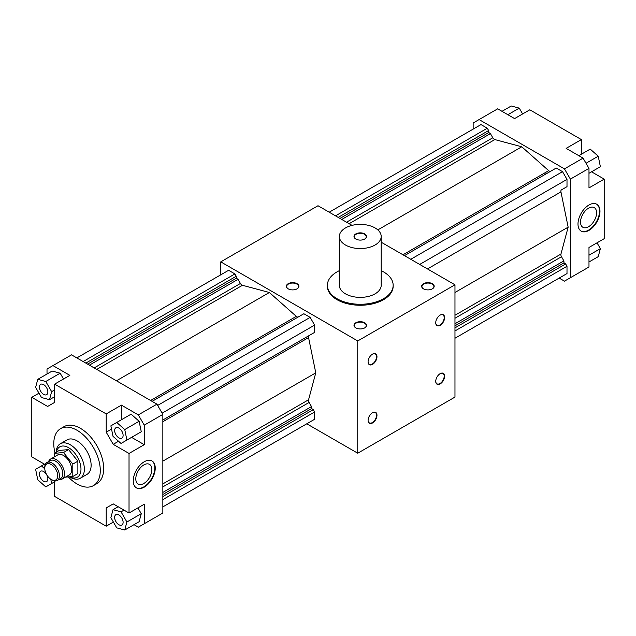 <?xml version="1.0" encoding="UTF-8"?>
<svg xmlns="http://www.w3.org/2000/svg" width="636" height="636" viewBox="0 0 636 636"><rect width="100%" height="100%" fill="white"/><g stroke="black" fill="none" stroke-linecap="round" stroke-linejoin="round"><path stroke-width="0.95" d="M544.98 172.801A19.923 11.504 -120 0 0 545.203 174.399M54.203 453.365L59.275 450.431L68.577 449.604L63.505 452.53L54.203 453.365L54.203 456.958M68.577 449.604L77.878 461.172L72.806 464.097L63.505 452.53M77.878 461.172L77.878 473.574L72.806 476.499L72.806 464.097M65.436 477.159L72.806 476.499M62.097 479.083L69.284 474.933A11.551 6.67 -120 0 0 71.057 465.679A11.551 6.67 -120 0 0 63.505 455.495A11.551 6.67 -120 0 0 57.733 454.923L50.546 459.073A11.551 6.67 60 0 1 56.318 459.645A11.551 6.67 60 0 1 63.87 469.829A11.551 6.67 60 0 1 62.097 479.083A11.551 6.67 60 0 1 58.941 479.528M48.582 461.585A11.551 6.67 60 0 1 50.546 459.073M44.766 468.271L44.766 467.293A10.359 5.978 60 0 1 46.913 462.547L50.292 460.599A10.359 5.978 60 0 1 55.475 461.108A10.359 5.978 60 0 1 62.241 470.235A10.359 5.978 60 0 1 60.651 478.542L57.272 480.49A10.359 5.978 60 0 1 52.088 479.981L51.246 479.488A9.158 5.287 60 0 1 44.766 468.271A9.158 5.287 60 0 1 51.246 464.526A9.158 5.287 60 0 1 57.725 475.752A9.158 5.287 60 0 1 51.246 479.488M56.445 452.069A17.53 10.12 60 0 1 68.577 447.688A17.53 10.12 60 0 1 80.971 468.637A17.53 10.12 60 0 1 69.475 476.801M56.191 452.212A19.923 11.504 60 0 1 60.309 443.769A19.923 11.504 60 0 1 70.27 444.755A19.923 11.504 60 0 1 83.284 462.316A19.923 11.504 60 0 1 80.231 478.28A19.923 11.504 60 0 1 70.27 477.294L69.419 476.801M60.309 443.769L67.074 439.866A19.923 11.504 60 0 1 77.036 440.851A19.923 11.504 60 0 1 90.05 458.413A19.923 11.504 60 0 1 86.997 474.377L80.231 478.28M46.913 462.547A10.359 5.978 60 0 1 52.088 463.064A10.359 5.978 60 0 1 58.862 472.19A10.359 5.978 60 0 1 57.272 480.49M368.093 361.812A6.281 3.625 -60 0 1 372.537 354.125A6.281 3.625 -60 0 1 376.973 356.685A6.281 3.625 -60 0 1 372.537 364.372A6.281 3.625 -60 0 1 368.093 361.812M368.093 361.685A5.978 3.45 120 0 0 369.333 364.301A5.978 3.45 120 0 0 375.312 360.851A5.978 3.45 120 0 0 375.312 353.95A5.978 3.45 120 0 0 372.426 354.188M435.732 322.762A6.281 3.625 -60 0 1 440.176 315.074A6.281 3.625 -60 0 1 444.612 317.634A6.281 3.625 -60 0 1 440.176 325.322A6.281 3.625 -60 0 1 435.732 322.762M435.74 322.635A5.978 3.45 120 0 0 436.972 325.25A5.978 3.45 120 0 0 442.95 321.8A5.978 3.45 120 0 0 442.95 314.9A5.978 3.45 120 0 0 440.064 315.13M368.093 420.388A6.281 3.625 -60 0 1 372.537 412.7A6.281 3.625 -60 0 1 376.973 415.26A6.281 3.625 -60 0 1 372.537 422.948A6.281 3.625 -60 0 1 368.093 420.388M368.093 420.261A5.978 3.45 120 0 0 369.333 422.884A5.978 3.45 120 0 0 375.312 419.426A5.978 3.45 120 0 0 375.312 412.526A5.978 3.45 120 0 0 372.426 412.764M435.732 381.338A6.281 3.625 -60 0 1 440.176 373.65A6.281 3.625 -60 0 1 444.612 376.21A6.281 3.625 -60 0 1 440.176 383.898A6.281 3.625 -60 0 1 435.732 381.338M435.74 381.21A5.978 3.45 120 0 0 436.972 383.826A5.978 3.45 120 0 0 442.95 380.376A5.978 3.45 120 0 0 442.95 373.475A5.978 3.45 120 0 0 440.064 373.714M288.195 288.831L288.195 288.831A6.281 3.625 180 0 1 288.195 283.704A6.281 3.625 180 0 1 297.076 283.704A6.281 3.625 180 0 1 297.076 288.831A6.281 3.625 180 0 1 288.195 288.831M296.964 288.895A5.978 3.45 0 0 0 298.61 286.518A5.978 3.45 0 0 0 292.632 283.06A5.978 3.45 0 0 0 286.653 286.518A5.978 3.45 0 0 0 288.307 288.895M355.834 327.882L355.834 327.882A6.281 3.625 180 0 1 355.834 322.762A6.281 3.625 180 0 1 364.714 322.762A6.281 3.625 180 0 1 364.714 327.882A6.281 3.625 180 0 1 355.834 327.882M364.603 327.945A5.978 3.45 0 0 0 366.257 325.568A5.978 3.45 0 0 0 360.278 322.11A5.978 3.45 0 0 0 354.3 325.568A5.978 3.45 0 0 0 355.945 327.945M423.473 288.831L423.473 288.831A6.281 3.625 180 0 1 423.473 283.704A6.281 3.625 180 0 1 432.353 283.704A6.281 3.625 180 0 1 432.353 288.831A6.281 3.625 180 0 1 423.473 288.831M432.242 288.895A5.978 3.45 0 0 0 433.895 286.518A5.978 3.45 0 0 0 427.917 283.06A5.978 3.45 0 0 0 421.938 286.518A5.978 3.45 0 0 0 423.584 288.895M355.834 239.041L355.834 239.041A6.281 3.625 180 0 1 355.834 233.913A6.281 3.625 180 0 1 364.714 233.913A6.281 3.625 180 0 1 364.714 239.041A6.281 3.625 180 0 1 355.834 239.041M364.603 239.104A5.978 3.45 0 0 0 366.257 236.719A5.978 3.45 0 0 0 360.278 233.269A5.978 3.45 0 0 0 354.3 236.719A5.978 3.45 0 0 0 355.945 239.104M345.475 245.019A20.924 12.084 180 0 1 339.354 236.481A20.924 12.084 180 0 1 360.278 224.397A20.924 12.084 180 0 1 381.203 236.481A20.924 12.084 180 0 1 368.284 247.643A20.924 12.084 180 0 1 345.475 245.019M381.203 236.481L381.203 285.294A20.924 12.084 180 0 1 368.284 296.455A20.924 12.084 180 0 1 345.475 293.84A20.924 12.084 180 0 1 339.354 285.294L339.354 236.481M381.203 270.65A32.881 18.985 180 0 1 393.159 285.294A32.881 18.985 180 0 1 372.855 302.831A32.881 18.985 180 0 1 337.024 298.721A32.881 18.985 180 0 1 327.389 285.294A32.881 18.985 180 0 1 339.354 270.65M393.159 285.294L393.159 286.272A32.881 18.985 180 0 1 372.855 303.809A32.881 18.985 180 0 1 337.024 299.691A32.881 18.985 180 0 1 327.389 286.272L327.389 285.294M597.021 242.825L600.376 248.636L598.23 256.65L588.984 261.992M588.984 255.219L600.376 248.636M501.995 111.332L511.249 105.989L519.262 108.136L522.617 113.947M507.862 114.719L519.262 108.136M559.155 278.083L564.458 281.144L588.984 266.993L588.984 247.468L604.2 238.675L604.2 179.121L588.984 187.906L588.984 168.381L583.061 158.133L566.151 148.371L581.376 139.586L581.376 154.206M581.376 139.586L529.796 109.805L514.58 118.59L497.67 108.828L473.152 122.986L473.152 129.108M578.816 155.685L590.216 149.102L598.23 156.21L600.376 166.704L588.984 173.286M586.018 163.261L598.23 156.21M404.472 255.648L556.238 168.031L562.542 171.664L567.002 179.392L567.002 186.666L565.658 187.437M410.777 259.289L562.542 171.664M419.688 264.433L567.002 179.392M427.487 268.941L560.944 191.889A2.989 1.725 -120 0 1 561.493 189.846L567.002 186.666M560.944 191.889L568.155 227.139L560.944 254.066A2.989 1.725 -120 0 0 561.493 256.737L563.878 260.879L564.021 262.851L565.658 263.964L567.002 266.277L567.002 273.56L562.542 276.135M454.971 292.488L568.155 227.139M377.816 229.898L521.766 146.789L548.685 170.663A2.989 1.725 -120 0 0 550.72 171.211M329.225 212.201L480.991 124.584L487.295 128.226L488.631 130.539L488.774 132.519L490.412 133.624L492.797 137.766A2.989 1.725 -120 0 0 494.84 139.578L521.766 146.789M335.522 215.843L487.295 128.226M338.201 217.393L488.631 130.539M339.982 218.418L488.774 132.519M341.763 219.444L490.412 133.624M454.971 325.807L564.021 262.851M454.971 327.866L565.658 263.964M454.971 330.959L567.002 266.277M454.971 338.241L567.002 273.56M454.971 323.756L563.878 260.879M570.381 277.725L570.381 179.121L564.458 168.874L479.067 119.568M596.536 204.108A15.542 8.976 -60 0 1 599.549 211.096A15.542 8.976 -60 0 1 592.903 226.591A15.542 8.976 -60 0 1 581.002 231.019M580.525 222.083A11.361 6.559 -60 0 1 585.486 210.651A11.361 6.559 -60 0 1 594.239 207.606A11.361 6.559 -60 0 1 596.592 212.806A11.361 6.559 -60 0 1 591.631 224.238A11.361 6.559 -60 0 1 582.878 227.283A11.361 6.559 -60 0 1 580.525 222.083M599.971 211.343A15.542 8.976 -60 0 1 593.189 226.98A15.542 8.976 -60 0 1 581.209 231.146A15.542 8.976 -60 0 1 581.209 213.203A15.542 8.976 -60 0 1 596.751 204.228A15.542 8.976 -60 0 1 599.971 211.343M564.458 168.874L583.061 158.133M591.536 171.807L604.2 179.121M570.381 179.121L588.984 168.381M306.775 423.799L357.742 453.214L357.742 340.944L220.772 261.865L318 205.73L352.034 225.375M381.203 242.213L454.971 284.809L357.742 340.944M357.742 453.214L454.971 397.079L454.971 284.809M136.271 487.788A15.542 8.976 120 0 0 151.599 478.693A15.542 8.976 120 0 0 151.805 460.869M151.861 469.567A11.361 6.559 120 0 0 149.508 464.367A11.361 6.559 120 0 0 140.755 467.412A11.361 6.559 120 0 0 135.794 478.844A11.361 6.559 120 0 0 138.147 484.044A11.361 6.559 120 0 0 146.9 480.999A11.361 6.559 120 0 0 151.861 469.567M133.258 480.792A15.542 8.976 -60 0 1 140.047 465.155A15.542 8.976 -60 0 1 152.02 460.989A15.542 8.976 -60 0 1 152.02 478.94A15.542 8.976 -60 0 1 136.478 487.907A15.542 8.976 -60 0 1 133.258 480.792M114.655 517.41A5.978 3.45 60 0 1 115.895 514.667A5.978 3.45 60 0 1 121.874 518.125A5.978 3.45 60 0 1 121.874 525.026A5.978 3.45 60 0 1 117.27 523.42A5.978 3.45 60 0 1 114.655 517.41M121.031 511.829L126.898 521.997L124.751 530.011L116.738 527.864L110.871 517.696L113.017 509.682L121.031 511.829L124.012 510.112M137.917 507.886L141.272 513.697L126.898 521.997M141.272 513.697L139.125 521.711L124.751 530.011M118.145 506.725L113.017 509.682M43.638 471.522A5.978 3.45 60 0 1 47.541 476.793A5.978 3.45 60 0 1 46.627 481.579A5.978 3.45 60 0 1 40.648 478.129A5.978 3.45 60 0 1 40.648 471.228A5.978 3.45 60 0 1 43.638 471.522M54.624 481.794L45.784 486.898L37.77 479.79L35.624 469.296L41.491 465.91L44.782 468.827M44.464 464.193L41.491 465.91M50.769 479.194L51.651 483.511M47.867 391.951A5.978 3.45 60 0 1 46.627 394.694A5.978 3.45 60 0 1 40.648 391.235A5.978 3.45 60 0 1 40.648 384.335A5.978 3.45 60 0 1 45.251 385.933A5.978 3.45 60 0 1 47.867 391.951M41.491 397.532L35.624 387.364L37.77 379.35L45.784 381.497L51.651 391.657L49.505 399.678L41.491 397.532M45.784 381.497L60.158 373.197L52.144 371.05L37.77 379.35M54.624 389.94L51.651 391.657M60.158 373.197L63.513 379.008M54.624 396.721L49.505 399.678M113.383 522.053L106.204 526.195L106.204 507.933L113.216 503.887L129.029 513.014L144.253 504.229L144.253 523.754L138.33 527.172L134.005 524.668M47.016 374.008L47.016 369.007L52.939 365.597L69.849 375.359L54.624 384.144L54.624 402.405L47.613 406.452L31.8 397.325L38.979 393.175M118.884 437.838A5.978 3.45 60 0 1 114.981 432.567A5.978 3.45 60 0 1 115.895 427.782A5.978 3.45 60 0 1 121.874 431.232A5.978 3.45 60 0 1 121.874 438.132A5.978 3.45 60 0 1 118.884 437.838M110.871 425.85L116.738 422.463L124.751 429.57L126.898 440.064L121.031 443.451L113.017 436.344L110.871 425.85M124.751 429.57L139.125 421.271L131.111 414.163L116.738 422.463M139.125 421.271L141.272 431.765L126.898 440.064M141.272 431.765L135.404 435.151M54.624 384.144L106.204 413.917L121.42 405.132L138.33 414.895L144.253 425.15L144.253 444.675L129.029 453.46L129.029 513.014M121.42 405.132L121.42 419.76M131.588 437.361L144.253 444.675M106.204 507.933L113.216 503.887M54.624 480.919L54.624 496.414L106.204 526.195M31.8 397.325L31.8 456.879L45.22 464.622M144.253 425.15L162.848 414.41L162.848 513.014L144.253 523.754M162.848 414.41L156.933 404.154L71.542 354.856L52.939 365.597M156.933 404.154L138.33 414.895M129.029 453.46L113.216 444.325L106.204 432.178L106.204 413.917M106.204 432.178L111.539 429.101M113.216 444.325L118.55 441.249M54.982 452.912A32.881 18.985 60 0 1 60.595 428.64L63.974 426.692A32.881 18.985 60 0 1 96.855 445.677A32.881 18.985 60 0 1 96.855 483.646L93.476 485.594A32.881 18.985 60 0 1 77.036 483.972A32.881 18.985 60 0 1 68.251 476.905M60.595 428.64A32.881 18.985 60 0 1 93.476 447.625A32.881 18.985 60 0 1 93.476 485.594M157.664 405.418L310.161 317.38L303.857 313.739L152.091 401.364M310.161 317.38L314.621 325.099L162.124 413.146M314.621 325.099L314.621 332.382L162.848 419.998L309.112 335.562A2.989 1.725 -120 0 0 308.563 337.597L315.774 372.855L162.848 461.14M314.621 332.382L313.278 333.153M76.845 357.917L228.61 270.292L234.915 273.933L236.25 276.255L236.393 278.226L238.031 279.339L240.424 283.473A2.989 1.725 -120 0 0 242.459 285.286L269.386 292.496L296.304 316.37A2.989 1.725 -120 0 0 298.34 316.927M269.386 292.496L116.46 380.789M234.915 273.933L83.149 361.558M236.25 276.255L85.82 363.1M236.393 278.226L87.601 364.126M238.031 279.339L89.382 365.159M315.774 372.855L308.563 399.774A2.989 1.725 -120 0 0 309.112 402.445L311.497 406.587L311.64 408.558L313.278 409.671L162.848 496.517M311.64 408.558L162.848 494.466M313.278 409.671L314.621 411.993L162.848 499.61M314.621 411.993L314.621 419.267L162.848 506.892M314.621 419.267L310.161 421.843M311.497 406.587L162.848 492.407M220.772 274.824L220.772 261.865M402.978 254.79L548.685 170.663M346.541 222.203L492.797 137.766M349.132 223.697L494.84 139.578M454.971 315.249L560.944 254.066M454.971 318.239L561.493 256.737M308.563 337.597L162.848 421.724M296.304 316.37L150.597 400.497M240.424 283.473L94.16 367.918M242.459 285.286L96.752 369.413M308.563 399.774L162.848 483.901M309.112 402.445L162.848 486.89"/></g></svg>

